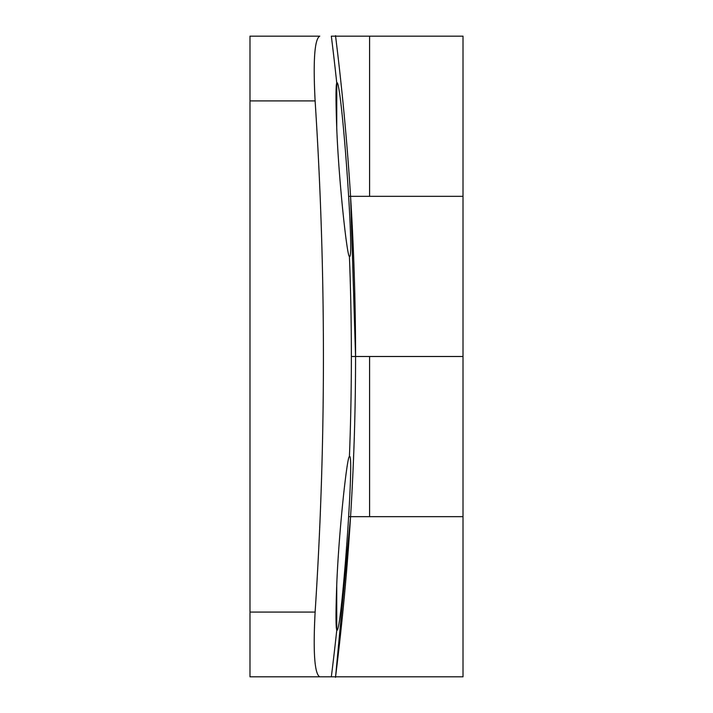 <?xml version="1.0" encoding="UTF-8"?>
<svg xmlns="http://www.w3.org/2000/svg" width="713" height="713" viewBox="0 0 713 713"><rect width="100%" height="100%" fill="white"/><g stroke="black" fill="none" stroke-linecap="round" stroke-linejoin="round"><path stroke-width="1.07" d="M288.667 36.158L319.754 36.158C314.567 38.974 313.025 60.56 315.119 100.907C326.189 272.01 326.189 442.399 315.119 612.075C313.016 652.395 314.567 673.981 319.754 676.824L335.565 676.824L350.573 516.658L463.013 516.658L463.013 676.824L288.631 676.824M351.366 356.491L463.013 356.491L355.564 356.491L350.573 196.325L463.013 196.325L348.826 196.325M336.741 128.046L336.768 82.886C341.224 75.533 354.922 263.284 349.415 256.377C347.249 257.856 338.791 181.762 336.741 128.046C335.752 100.711 335.752 85.667 336.741 82.904A2571.203 2571.203 0 0 0 331.331 36.158L463.013 36.158L463.013 516.658L348.817 516.658M319.754 36.158L249.987 36.158L249.987 676.824L319.754 676.824M349.415 456.614C354.905 449.591 341.251 637.27 336.768 630.096L336.741 630.078C335.752 627.262 335.752 612.217 336.741 584.936C338.791 531.114 347.249 455.09 349.415 456.614A2571.203 2571.203 0 0 0 349.415 256.377M336.741 584.936L336.741 630.078M331.331 676.824A2571.203 2571.203 0 0 0 336.768 630.096M369.584 356.491L369.584 516.658M369.584 36.158L369.584 196.325M315.119 612.075L249.987 612.075M315.119 100.907L249.987 100.907M335.636 36.158L335.573 35.65M335.573 36.158C362.249 249.889 362.231 463.619 335.502 677.35"/></g></svg>
